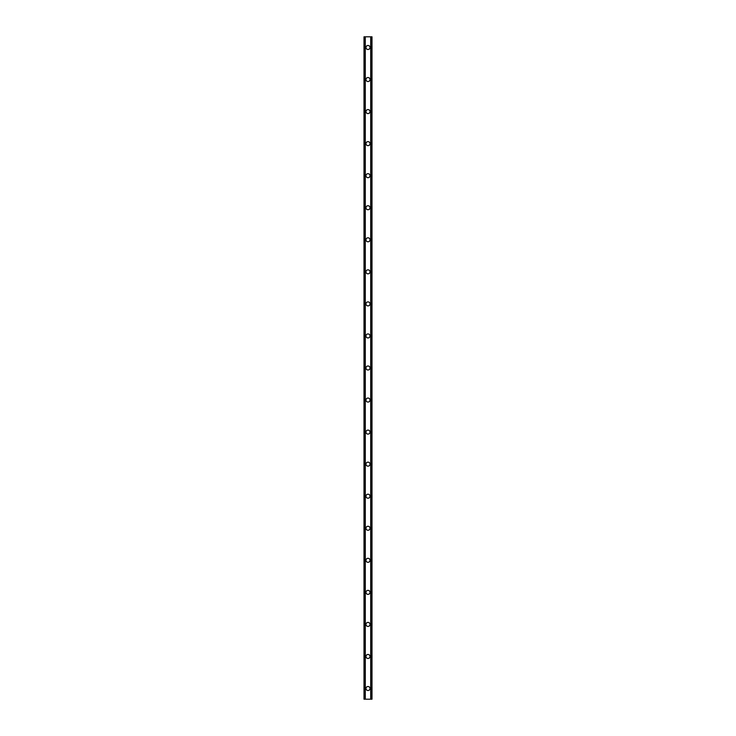 <?xml version="1.0" encoding="UTF-8"?>
<svg xmlns="http://www.w3.org/2000/svg" width="736" height="736" viewBox="0 0 736 736"><rect width="100%" height="100%" fill="white"/><g stroke="black" fill="none" stroke-linecap="round" stroke-linejoin="round"><path stroke-width="1.1" d="M365.994 688.519A2.006 2.006 0 0 1 368 686.513A2.006 2.006 0 0 1 370.006 688.519A2.006 2.006 0 0 1 368 690.515A2.006 2.006 0 0 1 365.994 688.519M365.994 656.466A2.006 2.006 0 0 1 368 654.46A2.006 2.006 0 0 1 370.006 656.466A2.006 2.006 0 0 1 368 658.472A2.006 2.006 0 0 1 365.994 656.466M365.994 624.413A2.006 2.006 0 0 1 368 622.408A2.006 2.006 0 0 1 370.006 624.413A2.006 2.006 0 0 1 368 626.419A2.006 2.006 0 0 1 365.994 624.413M365.994 592.36A2.006 2.006 0 0 1 368 590.355A2.006 2.006 0 0 1 370.006 592.36A2.006 2.006 0 0 1 368 594.366A2.006 2.006 0 0 1 365.994 592.36M365.994 560.308A2.006 2.006 0 0 1 368 558.302A2.006 2.006 0 0 1 370.006 560.308A2.006 2.006 0 0 1 368 562.313A2.006 2.006 0 0 1 365.994 560.308M365.994 528.255A2.006 2.006 0 0 1 368 526.258A2.006 2.006 0 0 1 370.006 528.255A2.006 2.006 0 0 1 368 530.26A2.006 2.006 0 0 1 365.994 528.255M365.994 496.202A2.006 2.006 0 0 1 368 494.206A2.006 2.006 0 0 1 370.006 496.202A2.006 2.006 0 0 1 368 498.208A2.006 2.006 0 0 1 365.994 496.202M365.994 464.158A2.006 2.006 0 0 1 368 462.153A2.006 2.006 0 0 1 370.006 464.158A2.006 2.006 0 0 1 368 466.155A2.006 2.006 0 0 1 365.994 464.158M365.994 432.106A2.006 2.006 0 0 1 368 430.1A2.006 2.006 0 0 1 370.006 432.106A2.006 2.006 0 0 1 368 434.102A2.006 2.006 0 0 1 365.994 432.106M365.994 400.053A2.006 2.006 0 0 1 368 398.047A2.006 2.006 0 0 1 370.006 400.053A2.006 2.006 0 0 1 368 402.058A2.006 2.006 0 0 1 365.994 400.053M365.994 368A2.006 2.006 0 0 1 368 365.994A2.006 2.006 0 0 1 370.006 368A2.006 2.006 0 0 1 368 370.006A2.006 2.006 0 0 1 365.994 368M365.994 335.947A2.006 2.006 0 0 1 368 333.942A2.006 2.006 0 0 1 370.006 335.947A2.006 2.006 0 0 1 368 337.953A2.006 2.006 0 0 1 365.994 335.947M365.994 303.894A2.006 2.006 0 0 1 368 301.898A2.006 2.006 0 0 1 370.006 303.894A2.006 2.006 0 0 1 368 305.9A2.006 2.006 0 0 1 365.994 303.894M365.994 271.842A2.006 2.006 0 0 1 368 269.845A2.006 2.006 0 0 1 370.006 271.842A2.006 2.006 0 0 1 368 273.847A2.006 2.006 0 0 1 365.994 271.842M365.994 239.798A2.006 2.006 0 0 1 368 237.792A2.006 2.006 0 0 1 370.006 239.798A2.006 2.006 0 0 1 368 241.794A2.006 2.006 0 0 1 365.994 239.798M365.994 207.745A2.006 2.006 0 0 1 368 205.74A2.006 2.006 0 0 1 370.006 207.745A2.006 2.006 0 0 1 368 209.742A2.006 2.006 0 0 1 365.994 207.745M365.994 175.692A2.006 2.006 0 0 1 368 173.687A2.006 2.006 0 0 1 370.006 175.692A2.006 2.006 0 0 1 368 177.698A2.006 2.006 0 0 1 365.994 175.692M365.994 143.64A2.006 2.006 0 0 1 368 141.634A2.006 2.006 0 0 1 370.006 143.64A2.006 2.006 0 0 1 368 145.645A2.006 2.006 0 0 1 365.994 143.64M365.994 111.587A2.006 2.006 0 0 1 368 109.581A2.006 2.006 0 0 1 370.006 111.587A2.006 2.006 0 0 1 368 113.592A2.006 2.006 0 0 1 365.994 111.587M365.994 79.534A2.006 2.006 0 0 1 368 77.528A2.006 2.006 0 0 1 370.006 79.534A2.006 2.006 0 0 1 368 81.54A2.006 2.006 0 0 1 365.994 79.534M365.994 47.481A2.006 2.006 0 0 1 368 45.485A2.006 2.006 0 0 1 370.006 47.481A2.006 2.006 0 0 1 368 49.487A2.006 2.006 0 0 1 365.994 47.481M371.781 36.8L363.998 36.8L363.998 699.2L372.002 699.2L372.002 36.8L371.781 699.2M371.616 699.2L371.616 36.8L371.634 699.2M370.696 699.2L370.696 36.8L370.714 699.2M365.286 699.2L365.286 36.8L365.304 699.2M364.366 699.2L364.366 36.8L364.384 699.2M363.998 36.8L363.998 699.2M365.185 36.8L365.185 699.2M370.815 36.8L370.815 699.2M364.145 36.8L364.145 699.2M364.219 36.8L364.219 699.2M364.541 36.8L364.541 699.2M371.459 36.8L371.459 699.2M371.855 36.8L371.855 699.2"/></g></svg>
